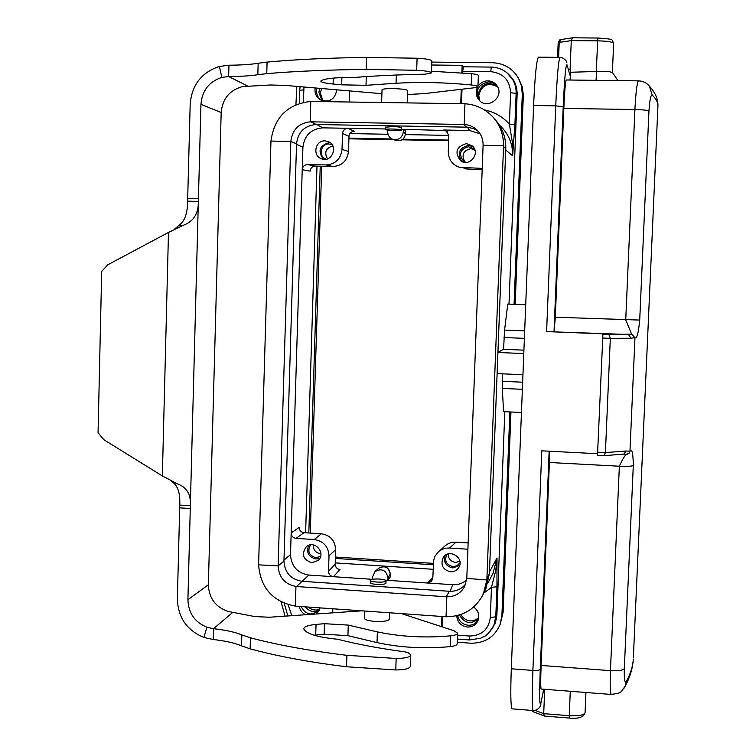 <?xml version="1.0" encoding="UTF-8"?>
<svg xmlns="http://www.w3.org/2000/svg" width="756" height="756" viewBox="0 0 756 756"><rect width="100%" height="100%" fill="white"/><g stroke="black" fill="none" stroke-linecap="round" stroke-linejoin="round"><path stroke-width="1.13" d="M497.939 352.305L503.572 349.319L504.573 330.079L507.758 304.082L525.713 304.744M502.617 373.833L502.315 388.404L503.572 411.633L521.451 412.493M492.988 573.379L497.004 557.975L496.957 586.732L491.476 587.384L495.775 570.468L497.004 557.975L489.472 571.876M501.578 127.188C509.175 135.126 512.851 144.661 512.615 155.783L514.912 124.693L509.383 124.107L512.379 142.345L512.615 155.783L505.726 150.047M514.912 124.693L516.131 93.404C516.291 87.772 514.836 82.64 511.755 78.019L511.708 77.944C506.671 71.045 499.877 67.426 491.324 67.095L463.305 66.783L462.133 65.337L431.714 65.007M441.929 616.49L441.551 626.639M332.706 612.842L332.838 608.797M378.822 568.134C385.059 565.186 388.896 567.095 390.323 573.87L390.172 577.093L387.904 580.353L387.998 577.782C386.146 570.09 381.837 568.011 375.08 571.545L372.585 576.752L372.5 579.276M310.631 544.849C307.134 551.218 308.902 555.509 315.923 557.739L320.61 556.416M308.665 545.36C306.104 552.475 308.505 557.021 315.885 558.996L319.835 558.315M446.815 554.45L446.692 554.639C444.263 560.867 446.333 564.874 452.92 566.641L456.964 565.8L460.017 562.804M444.66 555.877C443.498 562.473 446.238 566.49 452.872 567.926L459.686 565.393M390.323 573.87L390.172 577.093M313.343 544.915C313.211 549.867 315.573 552.797 320.421 553.694L320.922 553.704M372.302 579.313L333.443 576.705C330.372 576.195 328.728 574.371 328.52 571.252L329.011 555.868C328.387 546.484 323.474 541.041 314.279 539.529L296.059 538.376C293.007 537.875 291.381 536.07 291.173 532.952L302.91 147.297C304.422 135.333 311.056 128.851 322.803 127.849L316.802 124.513M314.279 539.529L321.328 533.774L303.95 532.687L296.059 538.376M321.328 533.774C330.277 535.239 335.05 540.531 335.664 549.659L335.191 564.25C335.39 567.283 336.987 569.051 339.973 569.552L333.443 576.705L308.845 575.061L302.135 581.307C290.795 579.417 284.738 572.679 283.944 561.094L296.541 143.791C298.034 131.96 304.602 125.534 316.244 124.504L467.454 127.178L473.672 128.652L478.368 131.44M311.774 562.71L318.125 560.489C326.564 553.373 314.42 539.33 306.265 546.768C301.162 554.337 302.995 559.648 311.774 562.71M448.176 553.95C448.27 558.76 450.699 561.585 455.481 562.417L459.865 561.349M467.898 549.215L449.565 548.062C445.067 547.854 441.192 549.262 437.96 552.277L435.021 556.246L433.67 560.149L432.81 578.179L431.525 581.373L427.433 583.008L385.409 580.192M438.801 551.521L444.689 546.248C447.807 543.347 451.578 541.976 455.953 542.165L468.134 542.931M450.529 571.81C454.148 571.914 456.907 570.459 458.816 567.444C464.874 557.937 448.96 547.93 443.186 557.588C440.285 564.959 442.732 569.703 450.529 571.81M305.537 614.732C302.107 612.974 300.009 610.205 299.253 606.435M320.166 607.909L317.718 612.511L315.989 614.004M318.446 611.632L311.028 614.052C306.378 613.494 303.156 610.999 301.37 606.586M473.691 607.011C478.425 610.668 479.843 615.233 477.953 620.723C475.798 625.042 472.264 627.149 467.34 627.036C460.867 625.968 457.323 622.197 456.709 615.724M478.283 619.844C476.006 623.587 472.632 625.392 468.162 625.25C462.388 624.418 458.901 621.158 457.692 615.478M442.269 626.875L442.647 616.546M335.229 562.889L433.131 569.296M308.845 575.061C297.401 573.133 291.287 566.338 290.512 554.668L291.173 532.952L299.196 527.404C299.395 530.438 300.982 532.205 303.95 532.687M450.113 591.315L452.674 584.7L427.433 583.008L432.838 577.433M452.674 584.7C458.004 584.974 462.672 583.405 466.669 579.984M370.242 582.517C370.043 584.813 386.552 585.248 385.976 582.923M305.613 532.791L316.981 166.159M496.484 618.739L493.829 625.458C485.399 638.801 484.861 635.276 480.807 638.187L469.589 639.963L469.41 636.023C481.648 635.711 488.612 629.55 490.313 617.539L491.476 587.384L483.755 593.148M460.735 103.666L461.255 89.293M461.869 72.746L462.133 65.337M349.527 90.928L349.168 101.994M326.195 159.223L325.902 159.119C318.096 156.492 320.714 143.413 328.945 143.98L332.12 144.755M323.549 159.308C317.548 151.181 319.363 145.634 328.983 142.676L330.306 142.799M466.197 162.379L463.589 161.189C458.334 154.111 459.969 149.282 468.474 146.721L473.275 148.516L475.08 150.709M461.831 161.453C456.964 153.194 459.204 147.845 468.522 145.398L473.048 146.711M392.666 139.34L395.842 140.418C401.247 141.495 404.469 139.302 405.509 133.85L405.585 130.618L403.43 129.295L403.345 131.969C402.069 137.998 398.525 140.436 392.695 139.302C389.482 137.8 387.79 135.267 387.63 131.686L387.686 130.079M327.499 158.883C324.05 152.381 325.808 148.072 332.801 145.946M385.532 128.974L347.883 128.303C344.727 128.567 342.95 130.306 342.534 133.51L342.024 149.423C340.767 159.034 335.447 164.213 326.034 164.959L307.512 164.553C304.394 164.799 302.627 166.518 302.23 169.703L310.149 171.13C310.546 168.03 312.266 166.367 315.299 166.122L307.512 164.553M326.034 164.959L332.952 166.509L315.299 166.122M332.952 166.509C342.109 165.781 347.287 160.754 348.507 151.417L348.998 136.326C349.395 133.207 351.134 131.525 354.205 131.27L347.883 128.303L322.803 127.849M324.976 140.871L328.435 141.655C338.896 145.899 331.742 163.296 321.413 158.779C312.162 155.708 315.233 140.21 324.976 140.871M464.912 161.945C461.179 154.999 463.163 150.576 470.856 148.667L474.324 149.584M482.224 168.39L459.45 167.331C452.192 164.657 448.469 159.412 448.28 151.578L448.856 135.475L445.955 130.552L401.559 129.267M465.772 168.909L482.167 169.807M466.357 143.602L472.075 145.757C481.062 152.759 469.646 167.662 460.621 160.744C454.356 152.381 456.274 146.664 466.357 143.602M315.186 87.97C314.43 93.12 316.169 97.08 320.393 99.858C329.436 102.844 334.908 99.499 336.817 89.832M316.981 88.121C315.866 93.139 317.274 97.193 321.205 100.283M477.584 87.053C475.439 91.599 475.845 95.832 478.803 99.764C487.157 110.697 505.15 96.73 496.919 85.645C494.717 82.593 491.731 80.986 487.951 80.845C483.679 80.939 480.353 82.791 477.953 86.411M497.231 86.137L493.451 83.018L488.678 81.865C478.132 84.256 474.985 90.38 479.228 100.236M463.305 66.783L462.606 72.803M462.001 89.199L461.472 103.676M349.877 133.566L388.017 134.275M405.443 134.596L448.856 135.4M467.473 127.178L469.514 130.476L480.069 133.793M469.514 130.476L443.753 130.023L447.448 131.667M401.616 127.849C401.058 127.178 397.996 126.743 392.402 126.564L385.598 127.225M516.253 86.401L512.681 79.333M319.75 88.358L318.9 92.402L322.047 100.633M497.268 86.193C487.525 80.939 481.109 83.746 478.028 94.632L479.276 100.293M319.221 610.394C313.825 612.691 309.176 611.51 305.282 606.86M478.567 618.852C470.922 624.777 464.534 623.492 459.402 614.987M320.242 166.226L308.817 532.989M448.695 140.068L402.901 139.198M392.033 138.991L348.932 138.168M335.38 558.429L433.301 564.789M495.596 622.075L493.848 625.41M510.621 76.488L513.995 80.845M321.716 166.263L310.262 533.084M335.418 557.03L433.349 563.381M448.667 140.71L402.031 139.822M393.611 139.662L348.913 138.811M321.546 88.518L320.364 93.272L323.01 100.935M319.741 609.279C315.592 610.753 311.784 610.016 308.325 607.068M497.656 86.902C487.998 81.969 481.704 84.842 478.746 95.511L479.843 100.85M478.746 617.813C471.801 622.84 465.781 621.753 460.697 614.562M431.818 62.096L492.506 62.739C504.016 63.249 512.7 68.456 518.569 78.359L522.245 86.77L523.341 94.954L515.167 304.356M510.952 411.982L503.109 612.256L500.16 624.352C494.604 637.147 484.728 643.432 470.525 643.195L457.21 642.222M492.298 628.416L495.322 622.859L496.89 615.119L504.81 411.689M508.996 304.129L517.18 93.253L516.66 88.083L514.723 82.253L507.276 73.039M295.917 104.725L296.843 86.392M518.569 78.359L521.498 86.052L522.292 94.368L514.08 304.318M509.865 411.935L501.908 615.469L500.16 624.352M285.106 616.149L281.005 601.804M483.405 593.914L485.957 588.329L489.406 573.728L505.773 148.79C506.038 138.32 502.91 129.068 496.39 121.054L493.989 118.201C486.269 109.393 476.592 104.583 464.949 103.761L310.773 101.436L310.215 121.82C298.752 123.124 292.288 129.673 290.833 141.495L296.541 143.791M449.385 591.277L302.107 581.307L296.513 586.524L446.267 596.758L449.385 591.277C456.114 591.551 461.566 589.104 465.743 583.934M310.215 121.82L464.231 124.485C469.192 124.797 473.492 126.677 477.13 130.117C481.194 134.266 483.188 139.302 483.093 145.237L466.802 578.378L464.638 586.495C460.763 593.318 454.828 596.749 446.834 596.786L446.267 596.758M493.98 118.201C500.387 126.054 503.572 135.182 503.562 145.568L486.864 579.956L483.377 593.885C475.704 608.967 463.267 616.594 446.049 616.764L295.275 606.132L295.955 586.476C284.804 584.227 278.86 577.376 278.123 565.913L290.833 141.523L270.96 141.041C274.267 117.322 287.545 104.12 310.773 101.436M295.275 606.132C272.708 601.615 260.489 587.847 258.599 564.836L270.96 141.041M295.955 586.476L296.513 586.524M657.909 106.52L657.937 105.859C658.013 102.495 656.104 98.894 652.201 95.076C650.746 94.774 649.669 100.085 648.95 111.009L639.718 320.062C638.395 333.405 636.807 339.274 634.964 337.677L629.965 451.228C631.997 448.242 633.112 453.014 633.292 465.554C631.458 466.31 626.818 466.537 619.353 466.225L549.395 462.492L541.116 665.45C540.587 679.474 540.587 687.327 541.107 689.018L541.268 689.028M549.395 462.492L549.527 451.228M538.603 57.172L538.385 57.163C536.505 60.206 534.917 76.328 533.604 105.528L511.302 668.795C510.461 692.6 510.687 705.943 511.982 708.835L512.37 708.863M611.519 694.452L611.217 694.433C610.187 692.751 609.922 684.823 610.442 670.648L619.353 466.225C622.254 459.818 624.617 455.83 626.45 454.252L623.596 454.12M544.386 715.998L543.706 713.655L544.698 689.292M585.938 692.496L585.078 712.615C584.029 715.148 578.756 716.178 569.259 715.696L569.211 718.049L544.575 716.074M633.292 465.545L624.314 668.767C624.087 679.068 624.721 683.358 626.223 681.638L625.155 686.231L623.794 688.555M603.638 455.66L597.533 455.358L597.627 452.192L605.414 452.598L626.11 450.992L629.956 451.275L629.238 453.033L626.45 454.261M533.358 710.545L533.046 710.517C532.063 707.644 532.007 694.282 532.895 670.43L541.787 450.822L597.561 453.723M597.627 452.192L602.938 333.821L546.607 331.61L555.745 105.859L533.604 105.528M602.712 334.332L631.657 334.218L634.964 337.63L631.052 338.244L628.463 334.511L546.607 331.61M631.647 334.218L625.741 319.854L634.917 109.516C635.834 92.204 637.015 82.659 638.442 80.873C642.94 81.024 646.578 82.782 649.366 86.137C655.225 92.412 658.089 98.989 657.937 105.859L633.367 657.569M639.718 320.071L555.32 317.208L554.101 331.591M603.987 455.679L605.414 452.598L610.328 338.357L602.504 338.055M626.11 450.992L623.861 454.101L604.072 455.67M608.845 334.577L610.328 338.357L631.052 338.244M566.291 79.975L566.206 79.975C565.393 81.771 564.6 91.259 563.834 108.429L555.32 317.208M652.201 95.076L649.366 86.137M649.328 86.08L646.834 83.68M596.002 80.344L596.758 71.461L608.476 71.376L612.284 72.567M596.711 71.47L570.638 72.255L570.062 80.023M567.038 64.903L570.336 76.384L567.038 64.903C565.809 63.825 564.524 77.773 563.201 106.747L554.035 331.648M568.795 69.788L570.6 69.807L570.336 76.384M570.638 72.255L570.6 69.807M572.49 37.819L571.281 40.626L570.081 69.798M503.572 349.319L523.917 350.16M497.117 373.587L522.944 374.73M497.93 352.485L523.785 353.562M382.035 89.775L382.045 89.699C382.725 88.943 386.363 88.584 392.95 88.613C401.909 88.868 406.832 89.529 407.711 90.588L407.286 102.863M389.671 612.804L389.312 619.533C387.393 621.148 382.574 621.772 374.863 621.404C368.427 620.827 364.921 619.788 364.326 618.285L364.326 618.134M361.661 610.829L269.476 617.236L254.838 616.584L227.925 611.406C215.432 606.964 208.911 598.072 208.363 584.747L221.177 112.531C222.472 98.752 229.616 90.096 242.6 86.571L270.289 84.984L285.248 85.39L381.903 93.697M407.578 94.509L424.163 93.631L474.324 87.762L477.943 86.704C477.905 86.042 475.656 85.466 471.186 84.956C445.331 82.432 420.289 81.865 396.059 83.254L366.017 85.315L341.665 84.833L333.103 84.02C324.985 83.198 320.894 82.224 320.818 81.09L320.865 81.005C323.521 78.586 335.191 77.367 355.868 77.358C375.864 75.751 398.979 74.693 425.212 74.192L431.43 72.897C430.929 71.678 426.006 70.799 416.679 70.28L366.159 69.391C327.499 69.864 294.368 71.272 266.755 73.644L257.824 74.712C250.803 75.846 241.069 76.441 228.643 76.507L221.839 77.405C209.1 81.601 202.136 90.578 200.945 104.337L198.346 201.427C198.544 213.504 193.583 221.432 183.491 225.212L168.484 232.423L107.796 264.789L101.691 271.395L98.063 432.734L103.818 439.699L162.351 475.959L177.651 483.944C186.874 487.365 191.107 494.622 190.342 505.717L187.913 599.725C188.367 612.984 194.698 622.16 206.908 627.225L213.513 628.718C225.628 630.032 235.069 632.092 241.826 634.917L250.444 637.799C277.168 644.925 309.317 650.765 346.909 655.329L396.163 658.467C405.301 658.363 410.177 657.172 410.791 654.904L408.183 652.664L404.866 651.861C379.38 648.412 356.964 644.207 337.63 639.245C317.473 637.251 306.208 633.83 303.836 628.973L303.808 628.803C303.978 626.667 308.061 625.203 316.046 624.418L324.475 623.691L348.27 625.099L377.367 631.874C400.841 636.826 425.307 638.14 450.774 635.824C455.178 635.286 457.437 634.397 457.541 633.141L454.129 630.788L401.634 613.655M313.938 635.172L324.135 634.237L347.921 635.654L377.008 642.609C400.463 647.675 424.919 649.007 450.378 646.588C454.781 646.04 457.04 645.114 457.144 643.828L457.541 633.273M171.083 480.882L172.5 482.082C177.896 485.796 180.306 493.47 179.758 505.084L177.367 598.979C178.01 617.52 186.864 630.343 203.922 637.459L213.22 639.51C225.335 640.852 234.766 642.969 241.514 645.86L250.132 648.818C276.828 656.132 308.958 662.114 346.531 666.764L395.766 669.948C404.895 669.835 409.771 668.606 410.395 666.263L410.791 655.102M221.839 77.405L219.382 66.462C201.559 72.368 191.826 84.937 190.181 104.167L187.62 201.153C187.582 213.239 184.729 221.291 179.068 225.307L174.504 229.162M477.943 86.638L478.359 75.524C478.331 74.825 476.072 74.211 471.612 73.691L431.496 71.253M431.44 72.793L431.856 60.981C431.355 59.686 426.431 58.76 417.095 58.231L366.556 57.39C327.877 57.957 294.717 59.526 267.085 62.096L258.155 63.249C251.124 64.458 241.391 65.12 228.955 65.214L219.391 66.452M247.25 85.863L228.643 76.507L228.955 65.214M179.758 505.084L190.342 505.717L198.346 201.427L187.62 201.153M232.423 612.691L213.513 628.718L213.22 639.51M379.436 579.049C383.462 579.38 385.664 579.965 386.051 580.806C386.637 582.857 370.128 582.356 370.317 580.324C370.931 579.247 373.965 578.822 379.436 579.049M385.607 129.626C386.666 130.504 401.672 130.901 401.54 130.041C402.239 129.134 385.418 128.558 385.513 129.493L385.607 129.626M496.957 586.732L495.785 616.802L496.928 614.259M462.653 71.329L490.748 71.65C503.203 73.058 509.818 80.089 510.593 92.733L516.131 93.404L517.142 94.774M374.995 571.47L378.558 568.361C384.766 565.186 388.678 567.085 390.276 574.05L387.998 577.782M329.011 555.868L335.664 549.659M328.52 571.252L335.191 564.25M449.565 548.062L455.953 542.165M290.512 554.668L283.972 560.111M288.093 604.696L291.844 615.677M457.465 635.163L469.41 636.023M302.91 147.297L296.522 144.283M490.313 617.539L495.785 616.802L493.838 625.429L490.398 631.099M403.345 131.969L405.471 133.774L405.585 130.618M342.024 149.423L348.507 151.417M342.534 133.51L348.998 136.326M463.589 167.974L469.788 169.533M303.317 102.325L303.978 87.006M510.593 92.733L509.383 124.107C502.589 116.641 494.254 111.897 484.369 109.875M500.604 126.233L501.549 127.15M511.708 77.944C508.448 73.294 504.139 70.091 498.762 68.314M491.324 67.095L490.748 71.65M300.075 86.666L299.707 90.276L303.695 89.888M522.292 94.368L523.313 96.144M501.908 615.469L503.109 612.256M463.645 124.466L466.528 127.14M310.773 121.82L316.244 124.504M258.599 564.836L278.123 565.913L283.944 561.094M464.949 103.761L464.231 124.485M446.049 616.764L446.834 596.786M503.534 146.428L505.773 148.79M486.902 579.068L489.406 573.728M503.562 145.568L483.093 145.265M486.864 579.956L466.792 578.406M549.158 451.2L540.275 669.221C539.312 696.399 539.548 707.522 540.994 702.579L543.725 689.217M624.314 668.767C622.566 670.44 617.935 671.063 610.442 670.648L541.116 665.45M540.275 669.221C539.614 670.241 537.157 670.648 532.895 670.43L511.302 668.795M570.279 691.277L569.259 715.696L543.706 713.655L535.125 710.423M533.698 711.954L532.328 710.46M569.211 718.049L569.221 718.049C578.274 719.05 583.566 717.246 585.078 712.615M543.81 689.226L540.994 702.579M626.223 681.638C630.542 673.832 632.904 666.291 633.301 659.005C632.8 667.973 630.088 677.055 625.155 686.231M648.95 111.009C647.278 110.196 642.6 109.696 634.917 109.516L563.834 108.429M566.783 62.757C567.378 61 562.303 56.889 559.96 57.38C558.457 60.433 557.049 76.592 555.745 105.859L563.201 106.747M538.385 57.163L560.12 57.38M561.33 39.482L559.213 42.393L571.281 40.626L597.618 40.833L597.807 37.998C615.025 39.397 611.33 38.896 613.636 43.357C612.729 41.911 607.389 41.07 597.618 40.833L596.333 71.461M572.405 37.838L561.103 39.52C560.508 38.773 559.534 39.86 558.183 42.761L557.597 57.361L558.183 42.761L559.213 42.393L558.608 57.371M572.708 37.8L597.816 38.036M502.324 381.298L522.651 382.205M522.368 389.312L502.315 388.404M504.573 330.079L524.683 330.873M524.38 338.348L504.025 337.526M187.913 599.725L208.363 584.747M200.945 104.337L221.177 112.531M162.351 475.959L168.484 232.423M471.186 84.956L471.612 73.691M396.059 83.254L396.342 75.014M366.017 85.315L366.301 76.592M341.665 84.833L341.901 77.556M333.103 84.02L333.283 78.095M416.679 70.28L417.095 58.231M366.159 69.391L366.556 57.39M266.755 73.644L267.085 62.096M257.824 74.712L258.155 63.249M198.469 198.554L187.743 198.28M183.491 225.212L179.068 225.307M176.828 483.594L172.5 482.082M190.314 508.505L179.73 507.871M206.908 627.225L203.931 637.431M241.826 634.917L241.514 645.86M250.444 637.799L250.132 648.818M346.909 655.329L346.531 666.764M396.163 658.467L395.766 669.948M316.046 624.418L315.715 634.993M324.475 623.691L324.135 634.237M348.27 625.099L347.921 635.654M377.367 631.874L377.008 642.609M450.774 635.824L450.378 646.588M487.922 582.989L492.969 573.407M469.599 639.963L457.323 639.066M287.856 615.96L284.218 603.307M499.243 124.91L501.53 127.14M511.746 78.01L513.107 79.947M299.707 90.276L299.31 103.43M540.871 703.59C541.079 707.125 536.996 710.763 533.046 710.517L511.982 708.835M611.472 694.471L541.107 689.018M544.254 715.941L533.358 711.831L531.733 710.413M611.226 694.424C622.84 692.817 620.175 692.449 625.146 686.24M629.389 452.835L627.423 454.139M603.779 455.688L597.533 455.358M638.565 80.864L566.206 79.975M612.483 72.51L617.954 80.608M613.636 43.357L612.379 72.784M382.045 89.699L381.61 102.476M364.326 618.285L364.562 611.037M176.072 228.577L174.627 229.049M177.584 483.916L172.056 481.374M370.317 580.324L370.251 582.271M386.051 580.892L385.985 582.753M401.54 130.004L401.616 127.802M385.513 129.493L385.598 127.055"/></g></svg>
